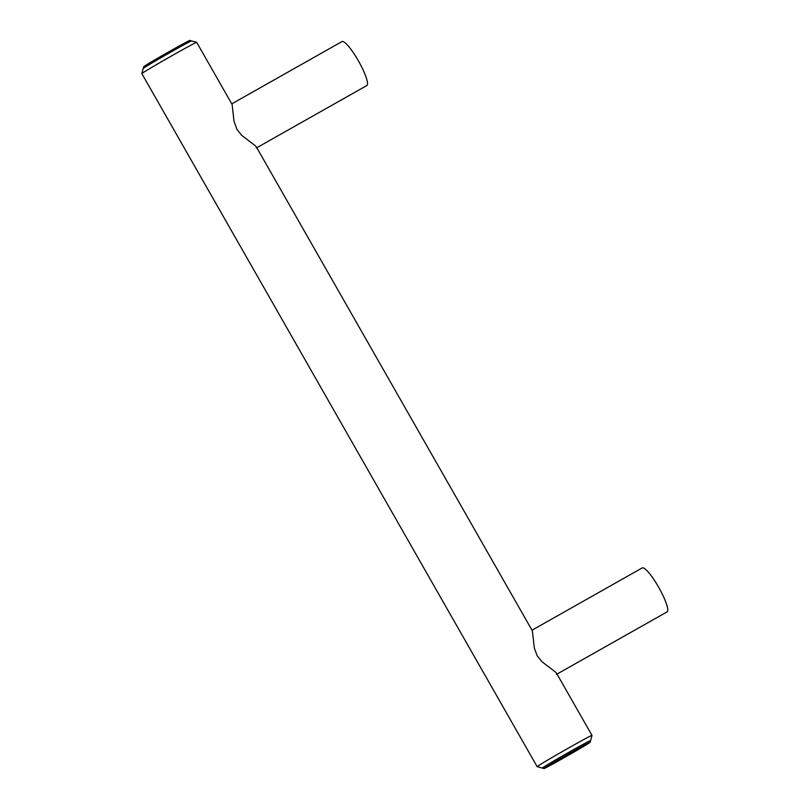 <?xml version="1.0" encoding="UTF-8"?>
<svg xmlns="http://www.w3.org/2000/svg" width="809" height="809" viewBox="0 0 809 809"><rect width="100%" height="100%" fill="white"/><g stroke="black" fill="none" stroke-linecap="round" stroke-linejoin="round"><path stroke-width="1.21" d="M366.75 85.572A25.251 4.793 -119.5 0 0 366.841 85.532A25.251 4.793 -119.5 0 0 366.922 85.471A25.251 4.793 -119.5 0 0 358.458 60.958A25.251 4.793 -119.5 0 0 341.985 41.562A25.251 4.793 -119.5 0 0 341.904 41.613M256.301 148.007L256.433 147.086L255.209 145.671L241.689 135.325L236.916 129.369L233.993 121.097L232.122 104.472L196.688 42.341A31.571 0.637 150.3 0 0 196.678 42.331A31.571 0.637 150.3 0 0 171.286 56.094A31.571 0.637 150.3 0 0 142.283 73.235A31.571 0.637 150.3 0 0 141.848 73.609A31.571 0.637 150.3 0 0 141.848 73.619L143.264 68.441A27.779 0.566 -29.7 0 1 143.264 68.441A27.779 0.566 -29.7 0 1 143.648 68.108A27.779 0.566 -29.7 0 1 169.172 53.03A27.779 0.566 -29.7 0 1 191.511 40.925A27.779 0.566 -29.7 0 1 191.521 40.925A27.779 0.566 150.3 0 0 191.511 40.925A27.779 0.566 150.3 0 0 169.172 53.03A27.779 0.566 150.3 0 0 143.648 68.108A27.779 0.566 150.3 0 0 143.264 68.441A27.779 0.566 150.3 0 0 143.264 68.452L143.729 66.722A26.515 0.536 150.3 0 1 144.103 66.409A26.515 0.536 150.3 0 1 168.464 52.009A26.515 0.536 150.3 0 1 189.791 40.45L196.678 42.331M666.98 611.928A25.251 4.793 -119.5 0 0 667.071 611.887A25.251 4.793 -119.5 0 0 667.152 611.837A25.251 4.793 -119.5 0 0 658.688 587.314A25.251 4.793 -119.5 0 0 642.215 567.918A25.251 4.793 -119.5 0 0 642.134 567.969M556.521 674.362L556.663 673.442L555.439 672.026L541.919 661.681L537.146 655.725L534.334 648.049L532.352 630.828L256.382 146.985M544.053 768.55A26.515 0.536 -29.7 0 1 544.406 768.216A26.515 0.536 -29.7 0 1 569.233 753.553A26.515 0.536 -29.7 0 1 590.105 742.278A26.515 0.536 -29.7 0 1 589.741 742.591A26.515 0.536 -29.7 0 1 565.38 756.991A26.515 0.536 -29.7 0 1 544.053 768.55L542.323 768.075A27.779 0.566 -29.7 0 1 542.313 768.075A27.779 0.566 -29.7 0 1 542.313 768.075A27.779 0.566 -29.7 0 1 542.708 767.731A27.779 0.566 -29.7 0 1 568.474 752.512A27.779 0.566 -29.7 0 1 590.58 740.548A27.779 0.566 -29.7 0 1 590.58 740.559A27.779 0.566 -29.7 0 1 590.196 740.892M537.591 766.275A31.571 0.637 150.3 0 0 537.146 766.659A31.571 0.637 150.3 0 0 537.166 766.669L542.323 768.075A27.779 0.566 -29.7 0 1 542.708 767.731A27.779 0.566 -29.7 0 1 568.474 752.512A27.779 0.566 -29.7 0 1 590.58 740.548A27.779 0.566 -29.7 0 1 590.58 740.559L591.996 735.391A31.571 0.637 150.3 0 0 591.986 735.381A31.571 0.637 150.3 0 0 566.866 748.972A31.571 0.637 150.3 0 0 537.591 766.275M256.797 147.723L366.841 85.532M231.778 103.855L341.985 41.562M557.027 674.079L667.071 611.887M532.009 630.211L642.215 567.918M591.986 735.381L556.602 673.341M537.146 766.659L141.848 73.619M590.105 742.278L590.58 740.559"/></g></svg>
